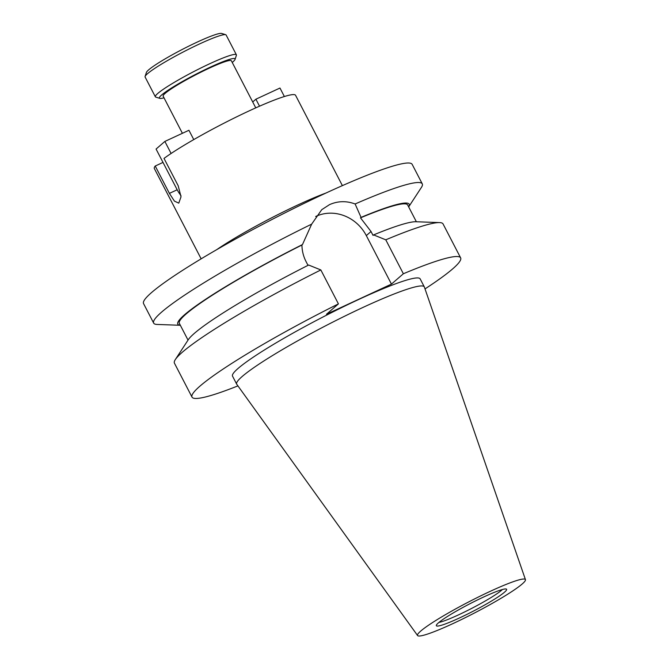 <?xml version="1.0" encoding="UTF-8"?>
<svg xmlns="http://www.w3.org/2000/svg" width="669" height="669" viewBox="0 0 669 669"><rect width="100%" height="100%" fill="white"/><g stroke="black" fill="none" stroke-linecap="round" stroke-linejoin="round"><path stroke-width="1" d="M145.098 76.483L146.402 72.453A42.607 4.382 -27.4 0 1 197.221 42.088A42.607 4.382 -27.4 0 1 221.648 33.45L225.687 34.704A45.634 4.691 152.6 0 0 199.529 43.953A45.634 4.691 152.6 0 0 145.098 76.483A45.634 4.691 152.6 0 0 145.106 77.027L155.35 96.796A45.634 4.691 -27.4 0 1 209.773 63.722A45.634 4.691 -27.4 0 1 236.374 54.791A45.634 4.691 -27.4 0 1 236.383 55.335L235.078 59.365A42.607 4.382 152.6 0 0 210.233 67.193A42.607 4.382 152.6 0 0 159.832 98.368A42.607 4.382 152.6 0 0 164.005 97.825M236.374 54.791L226.13 35.031A45.634 4.691 152.6 0 0 225.687 34.704M232.235 62.46A42.607 4.382 152.6 0 0 235.078 59.365M159.832 98.368L155.793 97.114A45.634 4.691 -27.4 0 1 155.35 96.796M255.767 107.868L231.365 60.779A38.426 3.947 152.6 0 0 208.962 68.305A38.426 3.947 152.6 0 0 163.136 96.152L182.394 133.298M361.051 217.383A130.321 13.397 152.6 0 1 408.667 206.922L421.386 187.454A151.278 15.554 152.6 0 0 422.273 183.858A151.278 15.554 152.6 0 0 355.122 203.978L361.051 217.383L360.499 217.851L371.027 231.507L373.034 235.388L373.586 234.903L385.779 239.82L403.365 273.755A151.278 15.554 152.6 0 1 460.64 257.874A151.278 15.554 152.6 0 1 425.016 288.908M403.365 273.755L391.449 284.099L366.311 235.597A38.877 35.574 49.1 0 0 316.044 216.33A38.877 35.574 49.1 0 0 315.684 216.497M355.122 203.978C346.383 200.717 337.853 200.943 329.508 204.647L321.722 209.706L311.662 224.14A151.278 15.554 152.6 0 0 153.661 323.094A151.278 15.554 152.6 0 0 157.106 324.448L180.354 325.285M459.419 617.98A39.563 4.064 -27.4 0 1 436.305 625.473A39.563 4.064 -27.4 0 1 483.545 597.049A39.563 4.064 -27.4 0 1 506.433 589.121A39.563 4.064 -27.4 0 1 459.419 617.98M438.939 622.421A37.824 3.889 152.6 0 0 458.566 614.844A37.824 3.889 152.6 0 0 502.419 589.514M452.963 623.583A60.754 6.247 152.6 0 0 525.449 579.638A60.754 6.247 152.6 0 0 490.001 591.446A60.754 6.247 152.6 0 0 417.59 635.55A60.754 6.247 152.6 0 0 452.963 623.583M525.449 579.638L424.363 287.026A105.669 10.863 152.6 0 0 424.305 286.876A105.669 10.863 152.6 0 0 362.698 307.556A105.669 10.863 152.6 0 0 236.667 384.14A105.669 10.863 152.6 0 0 236.759 384.274L417.59 635.55M424.305 286.876L420.149 278.864A105.669 10.863 152.6 0 0 358.542 299.545A105.669 10.863 152.6 0 0 232.519 376.12L236.667 384.14M422.273 183.858L412.163 164.357A151.278 15.554 152.6 0 0 323.972 193.96A151.278 15.554 152.6 0 0 143.551 303.592L153.661 323.094M342.386 185.622L295.564 95.299A79.544 8.179 152.6 0 0 249.194 110.862A79.544 8.179 152.6 0 0 164.005 158.402L178.188 185.756L181.023 196.803L178.774 203.142L174.425 201.118L169.399 193.383L177.185 189.77L163.002 162.416L155.225 166.029L169.399 193.383M155.225 166.029A79.544 8.179 152.6 0 0 154.33 168.504L201.152 258.836M320.836 269.95L308.643 265.033A130.321 13.397 152.6 0 0 188.265 339.743L175.32 359.579A151.278 15.554 152.6 0 1 320.836 269.95L338.422 303.885A151.278 15.554 152.6 0 0 192.02 397.11A151.278 15.554 152.6 0 0 237.921 385.888M175.32 359.579A151.278 15.554 152.6 0 0 174.433 363.175L192.02 397.11M460.64 257.874L443.054 223.939A151.278 15.554 152.6 0 0 439.6 222.593A151.278 15.554 152.6 0 0 385.779 239.82M338.422 303.885L326.505 314.229L391.449 284.099M308.008 265.359L306.084 261.638C303.408 256.444 302.028 250.908 301.928 245.03L302.48 244.553A130.321 13.397 152.6 0 0 180.346 325.276M302.48 244.553L311.662 224.14M301.928 245.03A128.59 13.221 152.6 0 0 179.342 323.344L188.031 340.103M416.361 221.748L407.672 204.99A128.59 13.221 152.6 0 0 360.499 217.851M439.6 222.593L415.926 221.74A130.321 13.397 152.6 0 0 373.586 234.903M252.706 101.964L255.901 99.196L259.53 106.195M284.375 96.528L279.968 88.032L255.901 99.196M180.981 195.524A14.409 5.62 65.1 0 1 177.185 189.77M163.002 162.416L156.078 149.053L164.867 141.435L188.934 130.271L193.767 139.595M164.867 141.435L171.105 153.477M216.647 249.704A79.544 8.179 -27.4 0 1 297.948 204.915A79.544 8.179 -27.4 0 1 325.987 193.023M371.027 231.507L366.311 235.597"/></g></svg>
